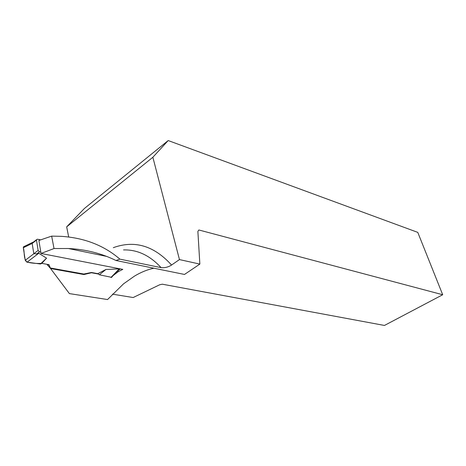 <?xml version="1.0" encoding="UTF-8"?>
<svg xmlns="http://www.w3.org/2000/svg" width="466" height="466" viewBox="0 0 466 466"><rect width="100%" height="100%" fill="white"/><g stroke="black" fill="none" stroke-linecap="round" stroke-linejoin="round"><path stroke-width="0.7" d="M40.798 252.106L39.47 251.844L38.136 250.428L36.47 240.136L36.482 239.705L37.414 239.198L40.297 239.798M36.47 240.136L32.177 243.468L33.808 253.725L36.814 253.865L38.783 253.248L27.08 262.16L40.449 264.006L41.824 263.36L46.553 258.164L38.783 253.248M111.654 277.352L99.357 274.789L97.848 273.664L91.435 272.488L83.816 274.025L50.34 267.979L48.988 264.676L41.824 263.36C37.297 263.692 32.381 263.29 27.08 262.16L25.251 260.302L23.317 247.737L23.55 246.788L24.226 246.456M97.848 273.664L105.904 269.476L119.226 268.888L118.288 270.367M46.553 258.164L40.449 264.006M111.164 277.491L111.892 277.089M105.904 269.476L99.357 274.789M23.574 246.776L33.103 242.134L32.171 243.433L23.317 247.737L23.358 247.166M24.215 246.462L23.341 247.178M33.814 253.754L25.251 260.302L26.812 262.102M153.949 268.224C147.518 269.564 141.047 272.185 134.534 276.082L123.548 283.829L107.553 299.551L69.399 293.603L50.573 268.538L83.909 274.544L91.487 272.761L98.32 274.02M68.7 237.025L66.667 226.866L152.86 157.258L179.457 259.579L199.856 264.094L184.495 274.445L115.964 260.494C101.518 253.364 85.651 249.368 68.368 248.512L54.027 248.541L41.02 253.463L122.797 269.377L118.352 271.62L113.302 275.435M54.027 248.541L51.656 236.122L38.899 240.468L41.02 253.463M50.328 268.259L47.153 264.618L49.035 264.962L50.252 267.775M179.457 259.579L171.552 265.043C168.302 267.129 164.807 267.991 161.079 267.63L119.89 259.137C104.005 245.442 84.457 237.841 61.238 236.332L51.656 236.122M119.89 259.137L115.964 260.494M199.856 264.094L197.875 231.404L198.854 229.977L442.7 294.739L417.775 232.377L168.197 140.551L84.363 208.523L66.667 226.866M112.434 294.157L133.154 297.535L159.646 284.784L162.296 284.19L384.456 325.449L442.7 294.739M152.86 157.258L168.197 140.551M118.114 270.455L118.352 271.62M83.816 274.025L83.909 274.544M50.462 267.997L50.573 268.538M47.095 264.327L47.153 264.618M27.08 262.16C23.248 258.653 24.838 252.45 23.347 247.912M32.498 242.687L34.333 241.796M39.47 251.844L36.814 253.865M120.222 268.876L118.952 269.738M110.943 277.462L119.226 268.888M38.136 250.428L33.808 253.725M161.079 267.63C149.901 255.461 137.394 249.555 123.548 249.916M113.302 247.679C134.645 239.92 154.06 245.71 171.552 265.043M112.009 276.781L118.236 270.332M120.426 268.917L118.655 270.117M36.482 239.705L32.335 242.926M106.749 256.422L68.368 248.512"/></g></svg>
